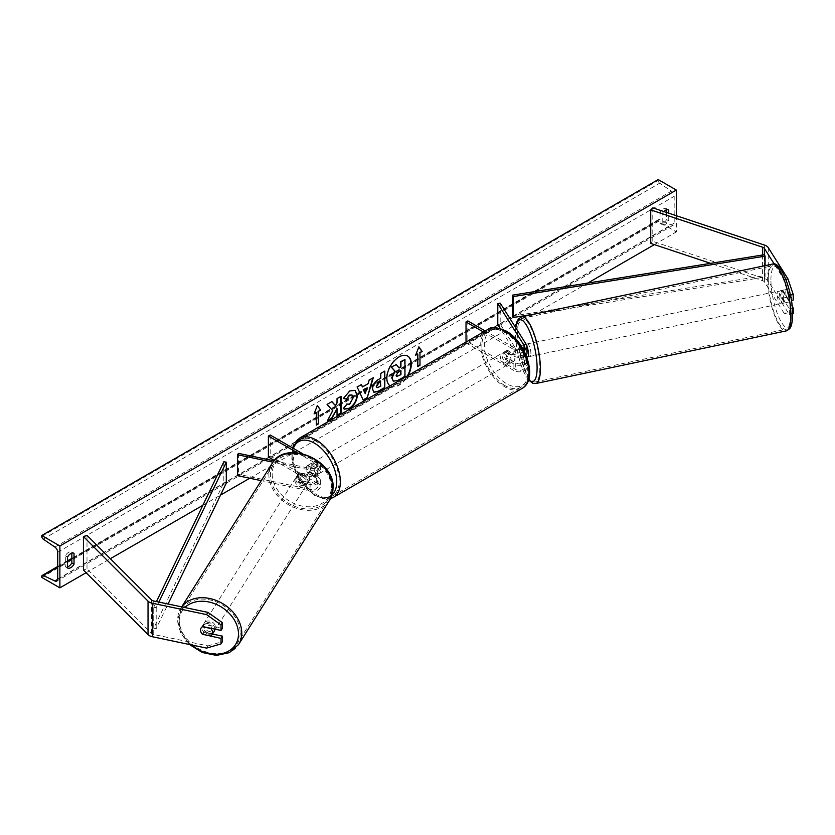 <?xml version="1.0" encoding="UTF-8"?>
<svg xmlns="http://www.w3.org/2000/svg" width="835" height="835" viewBox="0 0 835 835"><rect width="100%" height="100%" fill="white"/><g stroke="black" fill="none" stroke-linecap="round" stroke-linejoin="round"><path stroke-width="0.63" stroke-dasharray="4.17 3.13" d="M520.069 345.439A6.409 1.795 -101.9 0 0 519.297 348.205A6.409 1.795 -101.9 0 0 520.069 353.403L524.15 359.885A5.125 2.964 180 0 1 524.463 360.897A5.125 2.964 180 0 1 521.301 363.632A5.125 2.964 180 0 1 515.706 362.995L507.325 358.152A6.409 3.705 60 0 1 507.064 350.324A6.409 3.705 60 0 1 507.325 350.199L515.706 355.032A5.125 2.964 0 0 0 521.301 355.679A5.125 2.964 0 0 0 524.463 352.944A5.125 2.964 0 0 0 524.15 351.932L520.069 345.439L522.48 344.938L526.561 351.42A7.692 4.446 0 0 1 527.031 352.944M483.423 331.996L513.901 349.594L513.901 356.086L505.509 351.243A6.409 3.705 -120 0 0 505.248 351.368A6.409 3.705 -120 0 0 505.509 359.196L513.901 364.039A7.692 4.446 180 0 0 522.282 364.999A7.692 4.446 180 0 0 527.031 360.897A7.692 4.446 180 0 0 526.561 359.374L522.48 352.892A6.409 1.795 78.1 0 1 521.708 347.694A6.409 1.795 78.1 0 1 522.48 344.938M500.196 303.115L500.196 324.053L526.561 365.866A7.692 4.446 0 0 1 527.031 367.39A7.692 4.446 0 0 1 522.282 371.491A7.692 4.446 0 0 1 513.901 370.531L466.024 342.893L467.84 341.849L515.706 369.477A5.125 2.964 0 0 0 521.301 370.124A5.125 2.964 0 0 0 524.463 367.39A5.125 2.964 0 0 0 524.15 366.377L500.269 328.479M513.901 356.086A7.692 4.446 0 0 0 526.04 355.125M513.901 349.594A7.692 4.446 0 0 0 523.66 350.126M485.229 330.952L515.706 348.55A5.125 2.964 0 0 0 522.825 348.623M497.785 324.554L500.196 324.053M467.84 320.911L467.84 341.849M466.024 342.037L466.024 342.893M507.325 350.199L505.509 351.243M507.325 358.152L505.509 359.196M520.069 353.403L522.48 352.892M793.25 313.522L787.99 312.436L784.128 313.24L789.399 314.336L789.399 308.814L782.708 298.21A6.409 1.795 78.1 0 1 781.936 293.012A6.409 1.795 78.1 0 1 782.708 290.256L786.56 289.442L793.25 300.047M792.206 306.351L786.56 297.396A6.409 1.795 78.1 0 1 785.798 292.208A6.409 1.795 78.1 0 1 786.56 289.442M784.128 313.24L764.39 281.927A4.102 2.369 0 0 0 763.441 281.061A4.102 2.369 0 0 0 762.585 280.685L710.585 263.349M782.708 290.256L789.399 300.861L791.423 300.433M790.432 295.12L789.399 295.339L789.399 300.861M789.399 295.339L784.128 279.746L774.275 264.1M787.99 312.436L768.252 281.124A8.204 4.739 0 0 0 766.342 279.391A8.204 4.739 0 0 0 764.641 278.639L652.782 241.346L650.736 243.402M784.128 279.746L785.85 279.381M652.782 207.852L652.782 241.346M789.399 314.336L792.655 313.647M789.399 308.814L792.384 308.188M782.708 298.21L786.56 297.396M212.445 634.057L204.053 632.293A6.409 4.916 32.2 0 1 201.945 627.868A6.409 4.916 32.2 0 1 202.55 625.718A6.409 4.916 32.2 0 1 204.053 624.34L222.423 628.191M204.053 632.293L202.769 634.329M206.569 648.106L207.967 645.883L153.734 634.485A4.102 2.369 180 0 1 152.241 633.942A4.102 2.369 180 0 1 151.584 633.452L87.007 568.865L83.448 570.054M207.967 645.883L222.423 641.666M87.007 535.371L87.007 568.865M204.053 624.34L202.654 626.563M299.65 480.657L310.881 483.016A5.125 2.964 0 0 0 317.759 480.24A5.125 2.964 0 0 0 316.267 478.142L307.875 473.299A6.409 3.705 60 0 1 307.614 465.471A6.409 3.705 60 0 1 307.875 465.345L316.267 470.188A5.125 2.964 180 0 1 317.759 472.276A5.125 2.964 180 0 1 310.881 475.063L299.65 472.704A6.409 4.916 -147.8 0 0 298.137 474.082A6.409 4.916 -147.8 0 0 297.542 476.232A6.409 4.916 -147.8 0 0 299.65 480.657L298.773 482.045A6.409 4.916 32.2 0 1 296.665 477.63A6.409 4.916 32.2 0 1 297.26 475.47A6.409 4.916 32.2 0 1 298.773 474.092L310.004 476.451A7.692 4.446 180 0 0 320.327 472.276A7.692 4.446 180 0 0 318.072 469.134L309.691 464.302A6.409 3.705 -120 0 0 309.43 464.427A6.409 3.705 -120 0 0 309.691 472.255L318.072 477.098L318.072 483.58A7.692 4.446 180 0 1 320.327 486.721A7.692 4.446 180 0 1 310.004 490.896L261.261 480.657M318.072 477.098A7.692 4.446 0 0 1 320.327 480.24A7.692 4.446 0 0 1 310.004 484.404L298.773 482.045M302.468 453.645L318.072 462.653A7.692 4.446 180 0 1 320.327 465.784A7.692 4.446 180 0 1 310.004 469.959L272.982 462.183M297.364 452.779L316.267 463.696A5.125 2.964 180 0 1 317.759 465.784A5.125 2.964 180 0 1 310.881 468.571L274.068 460.836M238.445 453.353L238.445 474.29L237.568 475.679M274.402 460.461L316.267 484.634A5.125 2.964 180 0 1 317.759 486.721A5.125 2.964 180 0 1 310.881 489.508L238.445 474.29M270.206 435.014L270.206 455.952L268.39 456.995M270.206 455.952L318.072 483.58M299.65 472.704L298.773 474.092M307.875 465.345L309.691 464.302M307.875 473.299L309.691 472.255M506.647 352.735A6.409 3.705 -120 0 0 503.442 352.412A6.409 3.705 -120 0 0 502.451 357.547A6.409 3.705 -120 0 0 506.647 363.204A6.409 3.705 -120 0 0 509.851 363.517A6.409 3.705 -120 0 0 510.832 358.382A6.409 3.705 -120 0 0 506.647 352.735M503.442 352.412L507.064 350.324A6.409 3.705 -120 0 1 507.127 350.293L504.945 351.545A6.409 3.705 60 0 1 508.097 351.89A6.409 3.705 60 0 1 511.239 355.178L513.421 353.925A6.409 3.705 -120 0 1 513.473 361.419A6.409 3.705 -120 0 1 513.421 361.461L511.239 362.714A6.409 3.705 60 0 1 508.097 362.359A6.409 3.705 60 0 1 504.945 359.081L507.127 357.829A6.409 3.705 -120 0 1 507.064 350.324L505.248 351.368M513.421 361.461L507.127 357.829M507.127 350.293L513.421 353.925M314.451 463.696A6.409 3.705 -120 0 0 311.246 463.373A6.409 3.705 -120 0 0 310.265 468.518A6.409 3.705 -120 0 0 314.451 474.165A6.409 3.705 -120 0 0 317.655 474.478A6.409 3.705 -120 0 0 318.636 469.343A6.409 3.705 -120 0 0 314.451 463.696M311.246 463.373L307.614 465.471A6.409 3.705 -120 0 1 307.677 465.439L309.848 464.187A6.409 3.705 60 0 1 313 464.531A6.409 3.705 60 0 1 316.141 467.819L313.97 469.072A6.409 3.705 -120 0 1 314.023 476.576A6.409 3.705 -120 0 1 313.97 476.608L316.141 475.355A6.409 3.705 60 0 1 313 475A6.409 3.705 60 0 1 309.848 471.723L307.677 472.975A6.409 3.705 -120 0 1 307.614 465.471L309.43 464.427M307.677 465.439L313.97 469.072M313.97 476.608L307.677 472.975M504.945 359.081L511.239 362.714M511.239 355.178L504.945 351.545M316.141 467.819L309.848 464.187M309.848 471.723L316.141 475.355M316.267 473.121A6.409 3.705 -120 0 0 319.471 473.435A6.409 3.705 -120 0 0 320.452 468.299A6.409 3.705 -120 0 0 316.267 462.653A6.409 3.705 -120 0 0 313.052 462.329A6.409 3.705 -120 0 0 312.071 467.464A6.409 3.705 -120 0 0 316.267 473.121M504.831 353.779A6.409 3.705 60 0 1 509.016 359.426A6.409 3.705 60 0 1 508.035 364.561A6.409 3.705 60 0 1 504.831 364.248A6.409 3.705 60 0 1 500.645 358.601A6.409 3.705 60 0 1 501.626 353.466A6.409 3.705 60 0 1 504.831 353.779M504.831 385.519A32.461 18.746 60 0 1 483.622 356.91A32.461 18.746 60 0 1 488.6 330.9A32.461 18.746 60 0 1 504.831 332.507A32.461 18.746 60 0 1 526.04 361.117A32.461 18.746 60 0 1 521.061 387.127A32.461 18.746 60 0 1 504.831 385.519M316.267 441.381A32.461 18.746 -120 0 0 300.026 439.774A32.461 18.746 -120 0 0 295.058 465.784A32.461 18.746 -120 0 0 316.267 494.393A32.461 18.746 -120 0 0 332.497 496A32.461 18.746 -120 0 0 337.465 469.98A32.461 18.746 -120 0 0 316.267 441.381M779.535 293.523A6.409 1.795 -101.9 0 0 780.746 300.13A6.409 1.795 -101.9 0 0 783.042 303.272A6.409 1.795 -101.9 0 0 783.919 300.475A6.409 1.795 -101.9 0 0 782.698 293.868A6.409 1.795 -101.9 0 0 780.401 290.726A6.409 1.795 -101.9 0 0 779.535 293.523M782.134 290.413L786.466 289.495A6.409 1.795 -101.9 0 0 785.798 292.208A6.409 1.795 -101.9 0 0 786.466 297.041L789.513 301.863A6.409 1.795 -101.9 0 0 790.181 299.16A6.409 1.795 -101.9 0 0 789.513 294.327L785.171 295.235A6.409 1.795 -101.9 0 0 782.332 290.319A6.409 1.795 -101.9 0 0 782.134 290.413L785.171 295.235M786.466 289.495L789.513 294.327M782.134 297.949A6.409 1.795 -101.9 0 0 784.973 302.865A6.409 1.795 -101.9 0 0 785.171 302.771L782.134 297.949L786.466 297.041M789.513 301.863L785.171 302.771M527.031 346.859A6.409 1.795 -101.9 0 0 524.996 344.396A6.409 1.795 -101.9 0 0 524.119 347.193A6.409 1.795 -101.9 0 0 525.33 353.8A6.409 1.795 -101.9 0 0 527.626 356.942L525.706 357.349A6.409 1.795 -101.9 0 0 525.904 357.255L522.867 352.433A6.409 1.795 -101.9 0 0 525.706 357.349M522.867 344.897L525.904 349.719A6.409 1.795 -101.9 0 0 523.065 344.803A6.409 1.795 -101.9 0 0 522.867 344.897L519.965 345.502A6.409 1.795 -101.9 0 0 519.297 348.205A6.409 1.795 -101.9 0 0 519.965 353.038L522.867 352.433M525.904 349.719L523.013 350.324A6.409 1.795 -101.9 0 1 523.681 355.157A6.409 1.795 -101.9 0 1 523.013 357.86L525.904 357.255M519.965 345.502L523.013 350.324M523.013 357.86L519.965 353.038M530.914 353.643A6.409 1.795 -101.9 0 0 529.703 347.036A6.409 1.795 -101.9 0 0 527.407 343.895A6.409 1.795 -101.9 0 0 526.53 346.682A6.409 1.795 -101.9 0 0 527.741 353.299A6.409 1.795 -101.9 0 0 530.037 356.441A6.409 1.795 -101.9 0 0 530.914 353.643M777.124 294.024A6.409 1.795 78.1 0 1 777.99 291.227A6.409 1.795 78.1 0 1 780.297 294.369A6.409 1.795 78.1 0 1 781.508 300.986A6.409 1.795 78.1 0 1 780.631 303.773A6.409 1.795 78.1 0 1 778.335 300.631A6.409 1.795 78.1 0 1 777.124 294.024M790.421 315.119A32.461 9.07 78.1 0 1 785.985 329.272A32.461 9.07 78.1 0 1 774.358 313.355A32.461 9.07 78.1 0 1 768.21 279.892A32.461 9.07 78.1 0 1 772.636 265.739A32.461 9.07 78.1 0 1 784.274 281.656A32.461 9.07 78.1 0 1 790.421 315.119M517.616 332.549A32.461 9.07 -101.9 0 0 523.764 366.012A32.461 9.07 -101.9 0 0 535.392 381.929A32.461 9.07 -101.9 0 0 539.827 367.776A32.461 9.07 -101.9 0 0 533.68 334.313A32.461 9.07 -101.9 0 0 522.042 318.396A32.461 9.07 -101.9 0 0 517.616 332.549M407.553 355.992A17.295 9.989 120 0 0 407.376 355.887A17.295 9.989 120 0 0 398.723 356.743A17.295 9.989 120 0 0 387.43 371.982A17.295 9.989 120 0 0 390.081 385.843A17.295 9.989 120 0 0 398.723 384.987A17.295 9.989 120 0 0 407.334 375.917M390.133 385.853A17.295 9.989 120 0 0 390.436 386.052A17.295 9.989 120 0 0 399.088 385.196A17.295 9.989 120 0 0 408.054 375.51M676.35 215.712L676.35 231.932L658.22 221.463L658.22 220.586A2.307 1.336 60 0 1 658.7 219.521A2.307 1.336 60 0 1 659.702 219.563L671.382 225.064A4.363 2.515 -120 0 0 673.281 225.137A4.363 2.515 -120 0 0 674.179 223.133L674.179 196.34A4.363 2.515 -120 0 0 671.382 191.173L659.702 183.199A2.307 1.336 60 0 1 658.22 180.464L658.22 179.588M86.109 572.706L110.345 558.709M202.863 505.3L220.523 495.103M249.738 478.236L514.308 325.483M516.145 324.429L533.763 314.252M533.847 314.211L587.767 283.075M654.379 244.613L676.35 231.932M663.835 211.537A6.409 3.705 120 0 0 662.218 213.718L662.218 224.605A6.409 3.705 120 0 0 662.27 224.636A6.409 3.705 120 0 0 668.741 220.837L668.741 213.175M67.499 566.892A6.409 3.705 -60 0 1 65.38 566.735A6.409 3.705 -60 0 1 65.318 566.704L65.318 555.818A6.409 3.705 -60 0 1 68.585 552.332A6.409 3.705 -60 0 1 71.789 552.008A6.409 3.705 -60 0 1 71.852 552.05L71.852 553.114M65.318 555.818L67.499 557.07M666.56 209.752L666.56 208.687A6.409 3.705 120 0 0 666.507 208.656A6.409 3.705 120 0 0 663.303 208.969A6.409 3.705 120 0 0 660.036 212.455L662.218 213.718M660.036 212.455L660.036 223.342A6.409 3.705 120 0 0 660.099 223.383A6.409 3.705 120 0 0 666.56 219.574L666.56 212.445M41.75 577.382L658.22 221.463M666.56 208.687L668.626 209.877M666.56 219.574L668.741 220.837M660.036 223.342L662.218 224.605M65.318 566.704L67.499 567.957M71.852 552.05L73.908 553.229M395.884 364.404L398.932 367.724M404.599 359.374L404.599 376.157L397.731 380.123L393.389 381.261M417.437 353.779L417.437 366.346M418.815 347.026L415.621 355.24M415.256 355.032L415.83 354.708M314.294 413.325L317.352 405.455M315.901 412.396L316.267 425.172M331.787 401.687L326.715 404.192L332.758 410.674M332.393 410.465L327.268 421.049M340.68 396.552L336.662 398.452L337.027 402.992M336.662 402.783L335.19 405.528M336.662 408.409L337.027 415.412M326.902 420.84L327.581 420.443M373.715 392.137L372.191 388.755C372.473 384.611 374.55 381.397 378.432 379.121L380.781 378.182M380.426 377.973L380.781 373.402M380.426 373.193L384.799 371.074M376.898 387.576L380.426 386.041L380.426 381.616M343.435 398.326L349.447 390.738L354.948 390.269M344.135 409.067L343.488 408.524M343.122 408.315L346.515 404.077M351.838 394.924L352.777 397.575L349.322 403.994L346.483 404.119M362.139 386.72L368.12 383.683M367.755 383.474L369.143 380.123M368.778 379.915L373.287 377.723M362.943 400.048L357.161 387.033M356.806 386.824L361.451 384.559M364.895 393.452L366.523 387.774M400.57 370.844L397.919 371.961L395.759 375.197L396.395 376.408M214.866 629.131A6.409 4.916 -147.8 0 0 214.866 629.005A6.409 4.916 -147.8 0 0 210.19 622.92A6.409 4.916 -147.8 0 0 203.427 624.329A6.409 4.916 -147.8 0 0 202.821 626.48A6.409 4.916 -147.8 0 0 207.498 632.565A6.409 4.916 -147.8 0 0 214.271 631.166M210.744 636.009L212.33 633.504L203.97 631.751A6.409 4.916 -147.8 0 0 212.33 633.504M203.97 631.751L202.383 634.256M202.383 626.72L203.97 624.215L212.33 625.968A6.409 4.916 -147.8 0 0 203.97 624.215M212.33 625.968L210.869 628.285M295.788 479.019A6.409 4.916 -147.8 0 0 300.464 485.104A6.409 4.916 -147.8 0 0 307.238 483.705A6.409 4.916 -147.8 0 0 307.833 481.544A6.409 4.916 -147.8 0 0 303.157 475.459A6.409 4.916 -147.8 0 0 296.383 476.868A6.409 4.916 -147.8 0 0 295.788 479.019M298.335 474.52L306.695 476.284A6.409 4.916 -147.8 0 0 298.335 474.52L299.379 472.85A6.409 4.916 -147.8 0 0 298.137 474.082A6.409 4.916 -147.8 0 0 297.542 476.232A6.409 4.916 -147.8 0 0 299.379 480.396L298.335 482.056A6.409 4.916 -147.8 0 0 306.695 483.82L298.335 482.056M307.238 483.705L308.992 480.918A6.409 4.916 -147.8 0 1 307.75 482.15L306.695 483.82M308.992 480.918A6.409 4.916 -147.8 0 0 309.587 478.768A6.409 4.916 -147.8 0 0 307.75 474.614L306.695 476.284M299.379 472.85L307.75 474.614M307.75 482.15L299.379 480.396M294.912 480.407A6.409 4.916 -147.8 0 0 299.588 486.492A6.409 4.916 -147.8 0 0 306.351 485.093A6.409 4.916 -147.8 0 0 306.956 482.943A6.409 4.916 -147.8 0 0 302.28 476.858A6.409 4.916 -147.8 0 0 295.507 478.257A6.409 4.916 -147.8 0 0 294.912 480.407M215.754 627.617A6.409 4.916 32.2 0 1 215.148 629.767A6.409 4.916 32.2 0 1 208.374 631.177A6.409 4.916 32.2 0 1 203.698 625.091A6.409 4.916 32.2 0 1 204.304 622.931A6.409 4.916 32.2 0 1 211.067 621.532A6.409 4.916 32.2 0 1 215.754 627.617M240.229 632.763A32.461 24.904 32.2 0 1 237.182 643.67A32.461 24.904 32.2 0 1 202.915 650.757A32.461 24.904 32.2 0 1 179.222 619.946A32.461 24.904 32.2 0 1 182.26 609.039A32.461 24.904 32.2 0 1 216.536 601.952A32.461 24.904 32.2 0 1 240.229 632.763M331.443 488.089A32.461 24.904 -147.8 0 0 307.75 457.267A32.461 24.904 -147.8 0 0 273.473 464.364A32.461 24.904 -147.8 0 0 270.425 475.261A32.461 24.904 -147.8 0 0 294.118 506.083A32.461 24.904 -147.8 0 0 328.395 498.986A32.461 24.904 -147.8 0 0 331.443 488.089M764.39 281.927L764.39 254.706L764.39 275.644L512.408 316.11M765.079 265.645L765.079 277.074L534.442 314.117M764.39 275.644L765.079 277.074M223.822 461.786L223.822 482.724L153.734 628.212L156.208 628.609L168.065 603.997M153.734 628.212L153.734 607.275L156.479 601.565M226.295 483.121L223.822 482.724M153.734 607.275L156.208 607.671L158.9 602.077M156.208 607.671L156.208 628.609M526.561 359.374L526.561 365.866M526.561 344.928L526.561 351.42M515.706 348.55L515.706 355.032M524.15 347.464L524.15 351.932M524.15 359.885L524.15 366.377M515.706 362.995L515.706 369.477M513.901 364.039L513.901 370.531M764.641 245.135L764.641 278.639M762.585 254.999L762.585 280.685M768.252 247.619L768.252 281.124M153.734 600.991L153.734 634.485M151.584 599.947L151.584 633.452M310.004 484.404L310.004 490.896M310.004 469.959L310.004 476.451M318.072 462.653L318.072 469.134M310.881 468.571L310.881 475.063M316.267 463.696L316.267 470.188M310.881 483.016L310.881 489.508M316.267 478.142L316.267 484.634M506.647 332.215A31.542 18.213 60 0 1 528.941 370.844A31.542 18.213 60 0 1 506.647 383.714A31.542 18.213 60 0 1 484.342 345.095A31.542 18.213 60 0 1 506.647 332.215M487.776 329.481A34.099 19.685 -120 0 0 482.546 356.806A34.099 19.685 -120 0 0 504.831 386.855A34.099 19.685 -120 0 0 521.885 388.546M333.311 497.42A34.099 19.685 60 0 1 316.267 495.729A34.099 19.685 60 0 1 293.983 465.68A34.099 19.685 60 0 1 299.212 438.344M293.356 448.374A31.542 18.213 -120 0 0 314.451 494.685A31.542 18.213 -120 0 0 332.09 494.873M770.935 279.892A31.542 8.809 78.1 0 1 781.727 271.25A31.542 8.809 78.1 0 1 792.509 314.106A31.542 8.809 78.1 0 1 781.727 322.748A31.542 8.809 78.1 0 1 770.935 279.892M772.302 264.131A34.099 9.519 -101.9 0 0 767.647 279.005A34.099 9.519 -101.9 0 0 774.108 314.158A34.099 9.519 -101.9 0 0 786.33 330.879M535.736 383.536A34.099 9.519 78.1 0 1 523.514 366.815A34.099 9.519 78.1 0 1 517.053 331.662A34.099 9.519 78.1 0 1 521.708 316.789M515.832 327.915A31.542 8.809 -101.9 0 0 515.519 333.562A31.542 8.809 -101.9 0 0 528.639 379.507M57.709 579.052L674.179 223.133M57.709 552.259L674.179 196.34M41.75 576.505L658.22 220.586M41.75 536.383L658.22 180.464M43.232 539.118L659.702 183.199M54.901 547.092L671.382 191.173M57.688 579.375L671.382 225.064M57.709 567.122L67.499 561.475M71.852 558.959L659.702 219.563M191.445 644.933A31.542 24.194 32.2 0 1 179.212 621.522A31.542 24.194 32.2 0 1 184.9 607.536M181.759 606.878A34.099 26.167 -147.8 0 0 180.871 608.162A34.099 26.167 -147.8 0 0 177.678 619.622A34.099 26.167 -147.8 0 0 202.571 651.989A34.099 26.167 -147.8 0 0 238.57 644.536M329.783 499.862A34.099 26.167 32.2 0 1 293.774 507.315A34.099 26.167 32.2 0 1 268.891 474.938A34.099 26.167 32.2 0 1 269.194 471.149M272.168 474.061A31.542 24.194 -147.8 0 0 301.811 506.031A31.542 24.194 -147.8 0 0 331.443 486.513A31.542 24.194 -147.8 0 0 301.811 454.532A31.542 24.194 -147.8 0 0 272.168 474.061M189.555 644.536L180.715 633.034L177.521 620.123L181.696 606.868M524.463 352.944L524.463 346.452M524.463 360.897L524.463 367.39M527.031 360.897L527.031 367.39M202.55 625.718L203.427 624.329M320.327 465.784L320.327 472.276M317.759 472.276L317.759 465.784M317.759 480.24L317.759 486.721M320.327 480.24L320.327 486.721M296.383 476.868L297.26 475.47M292.333 447.79L291.791 460.273L296.133 474.186L314.983 495.854L326.85 499.226L330.503 498.631M509.851 363.517L513.473 361.419M317.655 474.478L314.023 476.576M319.471 473.435L508.035 364.561M300.026 439.774L488.6 330.9M332.497 496L521.061 387.127M313.052 462.329L501.626 353.466M515.644 327.602L515.863 341.661L517.585 352.474L520.727 364.227L523.795 372.118L528.492 379.977M780.401 290.726L782.332 290.319M784.973 302.865L783.042 303.272M524.996 344.396L523.065 344.803M527.407 343.895L777.99 291.227M535.392 381.929L785.985 329.272M522.042 318.396L772.636 265.739M530.037 356.441L780.631 303.773M673.281 225.137L56.801 581.045M658.7 219.521L71.852 558.344M67.499 560.859L57.709 566.506M666.507 208.656L668.678 209.909M662.27 224.636L660.099 223.383M65.38 566.735L67.551 567.988M71.789 552.008L73.971 553.271M306.351 485.093L215.148 629.767M273.473 464.364L182.26 609.039M328.395 498.986L237.182 643.67M295.507 478.257L204.304 622.931"/><path stroke-width="1.25" d="M523.66 350.126A7.692 4.446 0 0 0 527.031 346.452A7.692 4.446 0 0 0 526.561 344.928L500.196 303.115L497.785 303.616L497.785 324.554L500.269 328.479M526.04 355.125A7.692 4.446 0 0 0 527.031 352.944L527.031 346.452M522.825 348.623A5.125 2.964 0 0 0 524.463 346.452A5.125 2.964 0 0 0 524.15 345.439L497.785 303.616M466.024 342.037L466.024 321.955L467.84 320.911L485.229 330.952M466.024 321.955L483.423 331.996M774.275 264.1L764.39 248.433A4.102 2.369 0 0 0 763.441 247.567A4.102 2.369 0 0 0 762.585 247.191L650.736 209.909L650.736 243.402L710.585 263.349M785.85 279.381L787.99 278.932L793.25 294.536L793.25 300.047L791.423 300.433M793.25 294.536L790.432 295.12M787.99 278.932L768.252 247.619A8.204 4.739 0 0 0 766.342 245.887A8.204 4.739 0 0 0 764.641 245.135L652.782 207.852L650.736 209.909M792.655 313.647L793.25 313.522L793.25 308.011L792.206 306.351M792.384 308.188L793.25 308.011M202.654 634.516A6.409 4.916 32.2 0 1 200.546 630.091A6.409 4.916 32.2 0 1 201.141 627.941A6.409 4.916 32.2 0 1 202.654 626.563L221.024 630.425L221.024 624.904L222.423 622.68L207.967 612.389L153.734 600.991A4.102 2.369 180 0 1 152.241 600.438A4.102 2.369 180 0 1 151.584 599.947L87.007 535.371L83.448 536.55L83.448 570.054L148.035 634.631A8.204 4.739 180 0 0 149.34 635.612A8.204 4.739 180 0 0 152.335 636.719L206.569 648.106L221.024 643.9L221.024 638.378L202.769 634.329M222.423 622.68L222.423 628.191L221.024 630.425M221.024 643.9L222.423 641.666L222.423 636.155L212.445 634.057M207.967 612.389L206.569 614.612L152.335 603.214A8.204 4.739 180 0 1 149.34 602.118A8.204 4.739 180 0 1 148.035 601.137L83.448 536.55M222.423 636.155L221.024 638.378M206.569 614.612L221.024 624.904M261.261 480.657L237.568 475.679L237.568 454.741L272.982 462.183M274.068 460.836L238.445 453.353L237.568 454.741M302.468 453.645L270.206 435.014L268.39 436.058L268.39 456.995L274.402 460.461M268.39 436.058L297.364 452.779M526.822 357.109L527.626 356.942A6.409 1.795 -101.9 0 0 528.503 354.144A6.409 1.795 -101.9 0 0 527.031 346.859M407.334 375.917A17.295 9.989 120 0 0 407.553 355.992M408.054 375.51A17.295 9.989 120 0 0 407.741 356.096A17.295 9.989 120 0 0 399.088 356.952A17.295 9.989 120 0 0 387.878 371.899A17.295 9.989 120 0 0 390.133 385.853M59.88 545.975L59.88 587.85L41.75 577.382L41.75 576.505A2.307 1.336 60 0 1 42.23 575.44A2.307 1.336 60 0 1 43.232 575.482L54.901 580.983A4.363 2.515 -120 0 0 56.801 581.045A4.363 2.515 -120 0 0 57.709 579.052L57.709 552.259A4.363 2.515 -120 0 0 54.901 547.092L43.232 539.118A2.307 1.336 60 0 1 41.75 536.383L41.75 535.506L59.88 545.975L676.35 190.056L676.35 215.712M59.88 587.85L86.109 572.706M110.345 558.709L202.863 505.3M220.523 495.103L249.738 478.236M514.308 325.483L516.145 324.429M587.767 283.075L654.379 244.613M346.515 404.077L349.688 404.203L353.142 397.784L352.026 395.007L349.688 395.258L346.41 399.182L343.383 398.441L349.813 390.947L355.136 390.363L357.286 395.341C356.942 400.883 354.384 405.257 349.646 408.461L344.312 409.171L343.488 408.524L346.817 404.307M372.556 389.016L372.556 388.964C372.838 384.82 374.915 381.616 378.798 379.33L380.781 378.182L380.781 373.402L384.799 371.074L384.799 387.826L378.589 391.417L373.892 392.252L372.556 389.016M332.758 410.674L327.268 421.049L332.038 418.293L337.027 408.618L337.027 415.412L341.045 413.095L341.045 396.343L337.027 398.66L337.027 402.992L335.555 405.737L331.912 401.614L327.08 404.401L332.758 410.674M668.741 213.175L668.741 209.95A6.409 3.705 120 0 0 668.678 209.909A6.409 3.705 120 0 0 665.474 210.232A6.409 3.705 120 0 0 663.835 211.537M74.023 553.302L74.023 564.189A6.409 3.705 -60 0 1 67.551 567.988A6.409 3.705 -60 0 1 67.499 567.957L67.499 557.07A6.409 3.705 -60 0 1 70.756 553.584A6.409 3.705 -60 0 1 73.971 553.271A6.409 3.705 -60 0 1 74.023 553.302L73.908 553.229M419.974 352.735L422.155 351.472L418.888 346.838L415.621 355.24L417.803 353.988L417.803 366.555L419.974 365.292L419.974 352.735L419.974 365.292M314.085 413.868L317.352 405.455L320.609 410.1L318.438 411.352L318.438 423.919L316.267 425.172L316.267 412.615L314.085 413.868M362.494 386.929L368.12 383.683L369.143 380.123L373.287 377.723L367.149 398.034L363.298 400.257L357.161 387.033L361.451 384.559L362.494 386.929L361.231 384.685M666.56 212.445L666.56 209.752M71.852 553.114L71.852 562.936A6.409 3.705 -60 0 1 67.499 566.892M41.75 535.506L658.22 179.588L676.35 190.056M71.852 562.936L74.023 564.189M393.285 381.198L391.709 377.817L394.694 370.938L391.229 367.087L396.249 364.613L399.172 368.005L400.936 366.993L400.936 361.91L404.965 359.582L404.965 376.366L398.097 380.332L393.316 381.219L392.074 378.036L395.059 371.147L391.594 367.296M396.249 364.613L391.229 367.087M398.932 367.724L400.57 366.774L400.57 361.691L404.965 359.582M419.608 365.083L417.803 366.127M415.83 354.708L417.803 353.988M419.608 352.527L422.155 351.472M421.79 351.264L418.815 347.026M317.269 405.653L320.609 410.1M320.254 409.891L318.438 411.352M318.072 411.144L318.438 423.919M316.267 424.754L318.072 423.71M314.294 413.325L316.267 412.615M331.787 401.687L335.555 405.737M337.027 414.995L341.045 413.095M340.68 412.887L340.68 396.552M327.581 420.443L331.672 418.084L337.027 408.618M384.444 371.293L384.799 387.826M384.444 387.617L378.224 391.208L373.715 392.137M380.781 381.825L378.881 382.921L376.575 386.428L377.065 387.701L380.781 386.25L380.426 381.616L378.516 382.712L376.22 386.219L376.898 387.576M354.948 390.269L356.931 395.132C356.576 400.675 354.03 405.048 349.28 408.252L344.135 409.067M351.838 394.924L349.322 395.049L346.41 399.182M346.045 398.973L343.435 398.326M372.775 378.025L367.149 398.034M366.784 397.825L363.152 399.923M366.889 387.983L363.288 389.642L365.26 393.661L366.889 387.983L363.653 389.851L365.26 393.661M396.124 375.406L396.552 376.543L400.936 374.664L400.936 370.636L398.285 372.17L396.124 375.406M396.395 376.408L400.936 374.664M400.57 374.456L400.57 370.844M211.986 634.777A6.409 4.916 -147.8 0 0 212.591 632.627A6.409 4.916 -147.8 0 0 210.744 628.473L202.383 626.72A6.409 4.916 -147.8 0 0 201.141 627.941A6.409 4.916 -147.8 0 0 200.546 630.091A6.409 4.916 -147.8 0 0 202.383 634.256L210.744 636.009A6.409 4.916 -147.8 0 0 211.986 634.777L214.271 631.166A6.409 4.916 -147.8 0 0 214.866 629.131M764.39 248.433L764.39 254.706L512.408 295.173L512.408 316.11L513.097 317.54L513.097 296.602L512.408 295.173M534.442 314.117L513.097 317.54M764.39 254.706L765.079 256.136L765.079 265.645M765.079 256.136L513.097 296.602M156.479 601.565L223.822 461.786L226.295 462.183L226.295 483.121L168.065 603.997M158.9 602.077L226.295 462.183M524.15 345.439L524.15 347.464M762.585 247.191L762.585 254.999M152.335 603.214L152.335 636.719M148.035 601.137L148.035 634.631M521.885 388.546A34.099 19.685 -120 0 0 527.115 361.221A34.099 19.685 -120 0 0 504.831 331.171A34.099 19.685 -120 0 0 487.776 329.481L299.212 438.344A34.099 19.685 60 0 1 316.267 440.035A34.099 19.685 60 0 1 338.54 470.084A34.099 19.685 60 0 1 333.311 497.42L521.885 388.546C538.46 379.946 526.374 341.797 506.114 331.036C497.055 327.059 490.938 326.537 487.776 329.481M332.09 494.873A31.542 18.213 -120 0 0 334.47 469.145A31.542 18.213 -120 0 0 314.451 443.176A31.542 18.213 -120 0 0 293.356 448.374M790.975 316.006A34.099 9.519 -101.9 0 0 784.524 280.852A34.099 9.519 -101.9 0 0 772.302 264.131L772.302 264.131C780.84 259.956 792.958 292.417 792.666 314.618C792.446 325.212 790.359 327.894 789.628 328.698L786.33 330.879A34.099 9.519 -101.9 0 0 790.975 316.006M772.302 264.131L521.708 316.789A34.099 9.519 78.1 0 1 533.93 333.509A34.099 9.519 78.1 0 1 540.381 368.663A34.099 9.519 78.1 0 1 535.736 383.536L786.33 330.879M528.639 379.507A31.542 8.809 -101.9 0 0 537.093 367.776A31.542 8.809 -101.9 0 0 527.605 327.163A31.542 8.809 -101.9 0 0 515.832 327.915M54.901 580.983L57.688 579.375M43.232 575.482L57.709 567.122M67.499 561.475L71.852 558.959M184.9 607.536A31.542 24.194 32.2 0 1 218.029 605.187A31.542 24.194 32.2 0 1 238.486 633.974A31.542 24.194 32.2 0 1 222.308 653.513A31.542 24.194 32.2 0 1 191.445 644.933M189.555 644.536L202.279 652.5L216.453 655.412L229.406 652.636L238.57 644.536A34.099 26.167 -147.8 0 0 241.774 633.087A34.099 26.167 -147.8 0 0 217.81 601.106A34.099 26.167 -147.8 0 0 181.759 606.878M269.194 471.149A34.099 26.167 32.2 0 1 272.085 463.488A34.099 26.167 32.2 0 1 308.094 456.035A34.099 26.167 32.2 0 1 332.977 488.412A34.099 26.167 32.2 0 1 329.783 499.862L238.57 644.536M329.783 499.862L333.134 487.901C334.856 459.521 285.476 439.21 272.085 463.488L181.696 606.868M330.503 498.631L333.311 497.42M292.333 447.79L299.212 438.344M521.708 316.789L518.368 319.001L516.886 321.799L515.644 327.602M528.492 379.977L532.803 383.307L535.736 383.536M71.852 558.344L67.499 560.859M57.709 566.506L42.23 575.44"/></g></svg>
